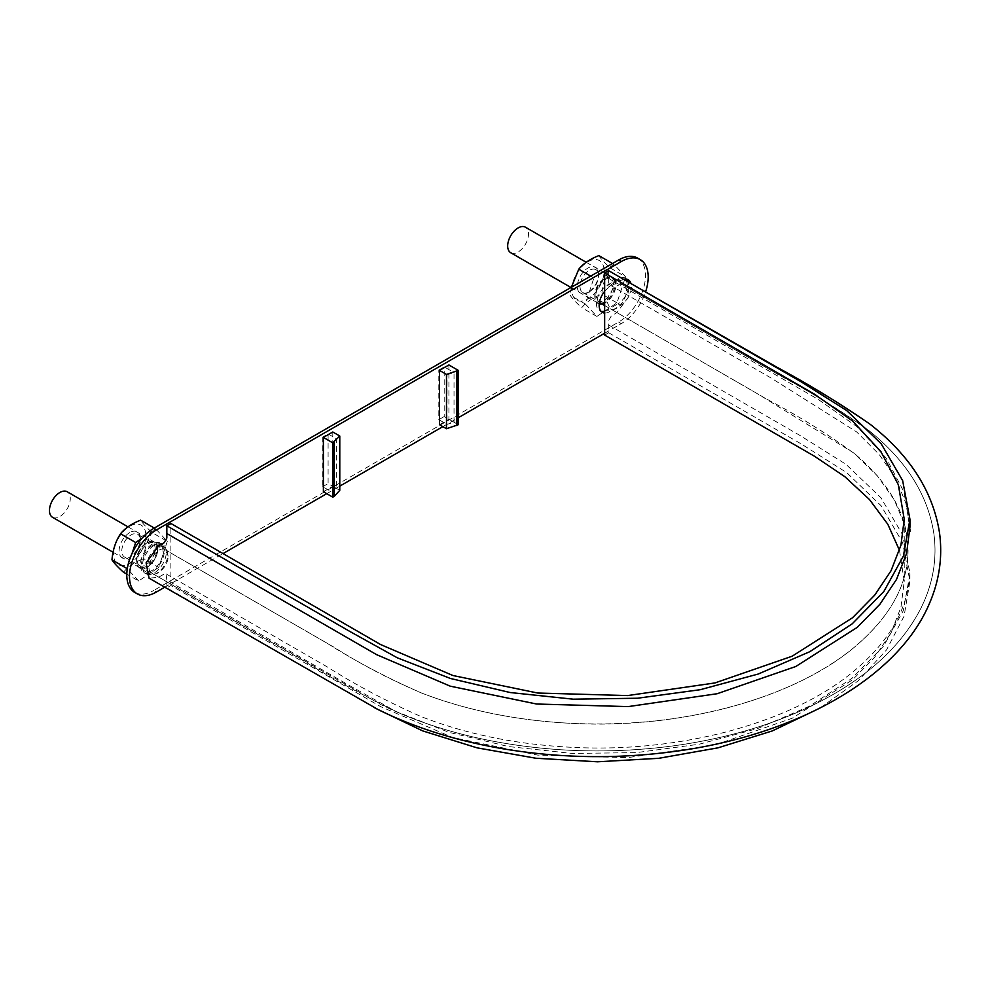 <?xml version="1.0" encoding="UTF-8"?>
<svg xmlns="http://www.w3.org/2000/svg" width="989" height="989" viewBox="0 0 989 989"><rect width="100%" height="100%" fill="white"/><g stroke="black" fill="none" stroke-linecap="round" stroke-linejoin="round"><path stroke-width="0.74" stroke-dasharray="4.95 3.71" d="M52.504 517.284A14.724 8.505 120 0 0 63.852 513.328A14.724 8.505 120 0 0 70.281 498.505A14.724 8.505 120 0 0 67.227 491.768M157.622 548.944A14.724 8.505 120 0 0 154.568 542.195A14.724 8.505 120 0 0 139.845 550.7A14.724 8.505 120 0 0 139.845 567.711A14.724 8.505 120 0 0 151.193 563.755A14.724 8.505 120 0 0 157.622 548.944M601.646 303.784A14.724 8.505 120 0 0 615.85 284.387A14.724 8.505 120 0 0 612.809 277.637A14.724 8.505 120 0 0 598.073 286.142A14.724 8.505 120 0 0 598.073 303.153A14.724 8.505 120 0 0 599.235 303.635M510.732 252.727A14.724 8.505 120 0 0 522.081 248.771A14.724 8.505 120 0 0 528.509 233.96A14.724 8.505 120 0 0 525.456 227.21M595.897 295.909L598.691 302.078C606.986 307.802 621.29 283.027 612.191 278.713C606.714 274.855 595.477 286.711 595.897 295.909M156.757 549.439C156.324 529.103 128.162 558.834 140.463 566.635C145.939 570.492 157.177 558.624 156.757 549.439M624.01 279.553L616.876 281.321L611.363 284.511L609.459 284.696L608.68 282.953L608.68 270.702M899.496 550.379L904.243 581.359L900.93 607.345L891.064 632.775L874.82 657.079L852.605 679.764L792.152 718.274L714.948 745.001L627.632 757.636L537.719 755.101L452.95 737.596L380.641 706.628L170.874 585.525L166.844 587.849L375.004 708.037M626.445 280.369L629.424 295.736L616.876 312.672L611.363 315.85L608.68 320.51L608.68 332.761L604.65 335.086M608.68 332.761L800.88 443.727L846.658 472.581L881.174 505.812L902.648 542.677L909.942 581.347L904.082 616.184L886.54 649.897L858.192 680.852L819.819 708.149M607.333 302.51L610.126 308.679C618.422 314.403 632.725 289.641 623.626 285.314C618.15 281.457 606.912 293.325 607.333 302.51M170.874 585.525L170.874 523.465M608.68 325.01L800.175 435.568L845.991 464.323L880.989 497.813L902.636 534.876L909.942 573.595L903.303 610.67L883.659 646.064L851.9 678.38L809.175 706.331L757.698 728.522L699.161 744.223L636.36 752.629L572.087 753.433L508.581 746.559L449.167 732.392L395.847 711.412L349.488 685.55L166.844 580.098L166.844 587.849M166.844 580.098L166.053 573.855L164.149 574.04L158.648 577.23L149.067 578.182M168.192 556.041L165.398 549.872C157.103 544.148 142.799 568.922 151.898 573.237C157.375 577.094 168.612 565.238 168.192 556.041M604.65 333.231L621.315 323.613A38.002 21.943 120 0 0 645.718 291.483M164.73 587.206L223.02 553.568M326.753 493.672L339.783 486.143M442.849 426.642L458.303 417.717M439.499 424.701L448.907 419.274L448.907 364.966M623.614 279.318A15.206 8.777 120 0 0 620.635 280.555L609.892 286.761A15.206 8.777 120 0 0 604.65 291.359M604.65 313.031A15.206 8.777 120 0 0 609.892 311.584L620.635 305.378A15.206 8.777 120 0 0 630.722 282.829M157.028 548.215A15.206 8.777 120 0 0 147.101 561.604A15.206 8.777 120 0 0 149.426 573.793A15.206 8.777 120 0 0 164.631 565.016A15.206 8.777 120 0 0 164.631 547.461A15.206 8.777 120 0 0 157.028 548.215M332.798 431.995L332.798 486.304L323.391 491.731M637.621 258.104A38.002 21.943 120 0 1 643.456 288.565A38.002 21.943 120 0 1 618.62 322.055L153.678 590.495L156.361 592.04M447.003 374.732L454.025 372.569L454.025 422.229L447.003 424.38L438.819 419.657L438.819 369.997L447.003 374.732L447.003 424.38M438.819 369.997L444.197 366.894L454.025 372.569M328.101 433.936L336.285 438.659L336.285 488.306L328.101 483.584L328.101 433.936L322.723 437.039L332.551 442.713L332.551 492.361L336.285 488.306M336.285 438.659L332.551 442.713M454.025 422.229L444.197 416.554L444.197 366.894M458.303 424.701L448.907 419.274M322.723 437.039L322.723 486.687L332.551 492.361M620.635 305.378L617.952 303.821A15.206 8.777 120 0 0 628.027 281.284M626.779 279.232A15.206 8.777 120 0 0 625.555 278.243A15.206 8.777 120 0 0 617.952 278.997L607.197 285.203A15.206 8.777 120 0 0 597.269 298.604A15.206 8.777 120 0 0 599.594 310.781A15.206 8.777 120 0 0 601.065 311.35M444.197 416.554L438.819 419.657M134.665 592.374A38.002 21.943 120 0 0 153.678 590.495M322.723 486.687L328.101 483.584M154.346 545.26A16.912 9.766 120 0 0 143.294 560.17A16.912 9.766 120 0 0 145.89 573.719A16.912 9.766 120 0 0 162.802 563.953A16.912 9.766 120 0 0 162.802 544.42A16.912 9.766 120 0 0 154.346 545.26M604.65 311.152A15.206 8.777 120 0 0 607.197 310.027L617.952 303.821M152.331 544.098A16.912 9.766 120 0 0 141.279 559.008A16.912 9.766 120 0 0 143.875 572.557A16.912 9.766 120 0 0 160.787 562.79A16.912 9.766 120 0 0 160.787 543.258A16.912 9.766 120 0 0 152.331 544.098M152.331 545.495A15.206 8.777 120 0 0 142.404 558.896A15.206 8.777 120 0 0 144.728 571.073A15.206 8.777 120 0 0 159.934 562.296A15.206 8.777 120 0 0 159.934 544.741A15.206 8.777 120 0 0 152.331 545.495M339.783 490.334L332.798 486.304M624.603 279.652L616.975 302.832L596.886 316.431L585.34 303.994L593.894 277.958L613.996 264.36L625.543 276.796L610.398 268.068C604.514 262.74 600.669 258.599 598.864 255.619M613.996 264.36L612.525 263.507M585.34 303.994L570.208 295.254C572.001 298.208 575.845 302.35 581.755 307.69C586.378 301.991 593.079 297.454 601.844 294.104C602.647 284.263 605.491 275.585 610.398 268.068M596.886 316.431L581.755 307.69M625.543 276.796L624.776 279.121M602.017 304.006A15.045 8.691 120 0 0 615.937 286.34A15.045 8.691 120 0 0 605.441 278.107L605.441 278.107A15.045 8.691 120 0 0 594.797 296.539A15.045 8.691 120 0 0 599.21 303.944M593.894 277.958L590.705 276.116M571.358 287.28L570.208 295.254M604.032 269.441A22.809 13.166 120 0 0 587.973 261.689A22.809 13.166 120 0 0 571.852 290.148A22.809 13.166 120 0 0 588.888 298.369A22.809 13.166 120 0 0 604.032 269.441M616.975 302.832L601.844 294.104M604.094 278.886L604.094 278.886A13.141 7.591 120 0 0 594.797 294.982A13.141 7.591 120 0 0 597.517 301.002A13.141 7.591 120 0 0 610.67 293.412A13.141 7.591 120 0 0 610.67 278.23A13.141 7.591 120 0 0 604.094 278.886L605.441 278.107L604.094 278.886M589.308 291.817A13.141 7.591 -60 0 1 582.744 292.472A13.141 7.591 -60 0 1 580.728 281.939A13.141 7.591 -60 0 1 589.308 270.356A13.141 7.591 -60 0 1 595.885 269.7A13.141 7.591 -60 0 1 598.605 275.721A13.141 7.591 -60 0 1 589.308 291.817L587.973 292.596A15.045 8.691 120 0 0 598.605 274.163A15.045 8.691 120 0 0 587.973 268.019A15.045 8.691 120 0 0 577.329 286.451A15.045 8.691 120 0 0 587.973 292.596M142.033 538.201L155.768 528.917L167.302 541.354L152.17 532.626C146.285 527.298 142.441 523.156 140.636 520.177M155.768 528.917L154.296 528.064M167.302 541.354L158.747 567.389L143.615 558.649C144.419 548.808 147.262 540.142 152.17 532.626M158.747 567.389L138.658 580.988L126.802 574.139M138.658 580.988L127.297 568.749M127.569 567.167L132.056 553.494M147.213 542.664L147.213 542.664A15.045 8.691 120 0 0 136.569 561.097A15.045 8.691 120 0 0 147.213 567.241A15.045 8.691 120 0 0 157.844 548.808A15.045 8.691 120 0 0 147.213 542.664L145.865 543.443A13.141 7.591 120 0 0 136.569 559.539A13.141 7.591 120 0 0 139.288 565.56A13.141 7.591 120 0 0 152.442 557.969A13.141 7.591 120 0 0 152.442 542.788A13.141 7.591 120 0 0 145.865 543.443L147.213 542.664M145.803 533.998A22.809 13.166 120 0 0 129.744 526.247A22.809 13.166 120 0 0 113.624 554.705A22.809 13.166 120 0 0 130.659 562.926A22.809 13.166 120 0 0 145.803 533.998M123.526 572.248C128.15 566.549 134.85 562.012 143.615 558.649M129.744 532.577A15.045 8.691 120 0 0 119.1 551.009A15.045 8.691 120 0 0 129.744 557.153L129.744 557.153A15.045 8.691 120 0 0 140.376 538.721A15.045 8.691 120 0 0 129.744 532.577M131.08 556.374L129.744 557.153L131.08 556.374A13.141 7.591 -60 0 1 124.515 557.03A13.141 7.591 -60 0 1 122.5 546.497A13.141 7.591 -60 0 1 131.08 534.913A13.141 7.591 -60 0 1 137.656 534.258A13.141 7.591 -60 0 1 140.376 540.278A13.141 7.591 -60 0 1 131.08 556.374L131.08 556.374M608.68 278.453L818.447 399.556L857.265 426.889L886.144 458.055L903.921 491.879L909.942 527.038M618.62 322.055L621.315 323.613M620.635 280.555L617.952 278.997M609.892 286.761L607.197 285.203M609.892 311.584L607.197 310.027M113.043 552.233L139.845 567.711M127.952 526.828L154.568 542.195M570.974 287.502L598.073 303.153M586.18 262.27L612.809 277.637M598.691 302.078L599.396 302.486M604.65 305.514L756.845 393.387L853.433 452.752L877.268 475.709L894.377 500.014L904.626 525.011L908.026 550.317C908.026 585.871 888.913 619.176 850.676 650.23C818.398 675.524 776.995 694.797 726.47 708.062C675.932 720.969 623.07 726 567.871 723.157C514.478 720.103 465.634 710.028 421.326 692.93C387.416 678.133 355.879 661.493 326.691 642.998L153.95 543.27M612.191 278.713L770.332 370.022C805.887 388.974 839.253 409.57 870.444 431.797C906.925 461.603 928.078 495.637 933.9 533.912C937.288 559.675 932.775 584.808 920.351 609.311C903.723 641.206 876.242 668.651 837.918 691.657C794.847 717.21 743.926 734.703 685.13 744.136C624.652 753.482 564.323 753.173 504.143 743.184C458.55 735.42 417.494 722.576 380.963 704.65L140.463 566.635M904.243 519.287L904.243 581.359M909.942 573.595L909.942 581.347M610.126 308.679L766.796 399.136C799.471 416.48 828.992 434.888 855.349 454.334C890.471 484.4 908.026 516.394 908.038 550.317C908.05 585.08 889.729 617.754 853.05 648.339C789.346 700.805 674.881 729.709 568.687 723.206C515.801 720.276 467.315 710.423 423.23 693.66C391.075 680.098 361.368 664.633 334.109 647.276L165.398 549.872M623.626 285.314L780.284 375.758C811.734 392.546 841.243 410.794 868.837 430.499C906.703 460.923 928.448 495.798 934.073 535.136C937.176 560.664 932.528 585.55 920.129 609.793C903.538 641.354 876.291 668.539 838.425 691.36C795.873 716.728 745.545 734.197 687.429 743.777C647.338 750.231 606.591 752.32 565.189 750.021C505.206 746.485 450.588 734.456 401.361 713.947C366.499 697.344 333.849 679.604 303.4 660.701L151.898 573.237M609.459 284.696L770.987 377.946L856.598 431.884L879.196 454.458L895.787 478.565L906.085 503.698L909.917 529.313M166.053 573.855L327.569 667.105C356.324 685.315 387.527 701.807 421.166 716.617C467.068 734.456 517.63 744.705 572.878 747.363C678.701 752.839 789.321 723.899 852.061 672.631C890.298 641.268 909.583 606.752 909.942 569.095M628.238 279.8L625.555 278.243M143.875 572.557L145.89 573.719M160.787 543.258L162.802 544.42M164.631 547.461L159.934 544.741M149.426 573.793L144.728 571.073M602.289 312.339L599.594 310.781M582.744 292.472L597.517 301.002M595.885 269.7L610.67 278.23M594.797 294.982L594.797 296.539M598.605 275.721L598.605 274.163M140.376 540.278L140.376 538.721M136.569 559.539L136.569 561.097M124.515 557.03L139.288 565.56M137.656 534.258L152.442 542.788"/><path stroke-width="1.48" d="M127.952 526.828L67.227 491.768A14.724 8.505 120 0 0 52.504 500.273A14.724 8.505 120 0 0 52.504 517.284L113.043 552.233M599.235 303.635A14.724 8.505 120 0 0 601.646 303.784M586.18 262.27L525.456 227.21A14.724 8.505 120 0 0 510.732 235.716A14.724 8.505 120 0 0 510.732 252.727L570.974 287.502M624.01 279.553L776.427 366.956C809.2 384.585 840.427 403.697 870.135 424.269C910.004 455.459 933.134 491.743 939.55 533.083C942.727 557.314 939.278 580.939 929.227 603.97C898.803 675.314 803.909 731.403 686.02 749.786C624.937 759.231 564.002 758.909 503.216 748.821C457.116 740.984 415.541 727.966 378.49 709.781L149.067 578.182L146.1 562.815L158.648 545.879L164.149 542.701L166.844 538.041L166.844 525.789L170.874 523.465L380.641 644.568L452.95 675.524L537.719 693.029L627.632 695.576L714.948 682.942L792.152 656.214L852.605 617.692L874.82 595.019L891.064 570.702L900.93 545.273L904.243 519.287L898.333 484.758L880.878 451.553L852.53 420.955L814.404 394.129L604.65 273.026L608.68 270.702L800.88 381.655L846.658 410.522L881.174 443.74L902.648 480.605L909.942 519.287L903.39 556.102L883.82 591.546L852.221 623.812L809.806 651.689L758.279 674.016L700.212 689.704L637.522 698.234L573.249 699.186L510.126 692.523L450.44 678.479L397.281 657.796L350.514 631.835L166.844 525.789M604.65 273.026L604.65 335.086L814.404 456.201L844.791 476.649L869.467 499.519L887.838 524.294L899.496 550.379M819.819 708.149L772.285 730.933L718.014 747.832L658.81 758.291L597.541 761.79L535.939 758.254L476.958 747.82L422.649 730.883L375.004 708.037M645.718 291.483A38.002 21.943 120 0 0 640.316 259.662A38.002 21.943 120 0 0 621.315 261.541L156.361 529.98A38.002 21.943 120 0 0 131.537 563.47A38.002 21.943 120 0 0 137.36 593.932A38.002 21.943 120 0 0 156.361 592.04L164.73 587.206M223.02 553.568L326.753 493.672M339.783 486.143L442.849 426.642M458.303 417.717L604.65 333.231M439.499 370.393L439.499 424.701L446.484 428.732L458.303 424.701L458.303 370.393L446.484 374.423L439.499 370.393L448.907 364.966L458.303 370.393M630.722 282.829A15.206 8.777 120 0 0 628.238 279.8A15.206 8.777 120 0 0 623.614 279.318M604.65 291.359A15.206 8.777 120 0 0 602.289 312.339A15.206 8.777 120 0 0 604.65 313.031M323.391 437.422L323.391 491.731L332.798 497.158L332.798 442.849L323.391 437.422L332.798 431.995L339.783 436.025L332.798 442.849M456.819 425.567L456.819 371.258M446.484 428.732L446.484 374.423M640.316 259.662L637.621 258.104A38.002 21.943 120 0 0 618.62 259.996L621.315 261.541M628.027 281.284A15.206 8.777 120 0 0 626.779 279.232M137.36 593.932L134.665 592.374A38.002 21.943 120 0 1 128.842 561.913A38.002 21.943 120 0 1 153.678 528.423L618.62 259.996M332.798 497.158L334.294 496.293L334.294 441.984M334.294 496.293L339.783 490.334L339.783 436.025M601.065 311.35A15.206 8.777 120 0 0 604.65 311.152M612.525 263.507L598.864 255.619C590.124 258.957 583.436 263.494 578.763 269.218L571.358 287.28M599.21 303.944A15.045 8.691 120 0 0 602.017 304.006M590.705 276.116L578.763 269.218M154.296 528.064L140.636 520.177C131.896 523.515 125.207 528.052 120.534 533.776C115.639 541.243 112.783 549.921 111.98 559.811C113.772 562.766 117.617 566.907 123.526 572.248L126.802 574.139M127.297 568.749L111.98 559.811M132.056 553.494L135.666 542.516L142.033 538.201M127.111 568.551L127.569 567.167M135.666 542.516L120.534 533.776M909.942 519.287L909.942 527.038L906.567 553.519L896.516 579.418L879.975 604.18L857.339 627.286L795.774 666.512L717.124 693.734L628.188 706.603L536.607 704.02L450.267 686.181L376.611 654.656L166.844 533.541M153.678 528.423L156.361 529.98M599.396 302.486L604.65 305.514M909.917 529.313L909.942 531.538"/></g></svg>
